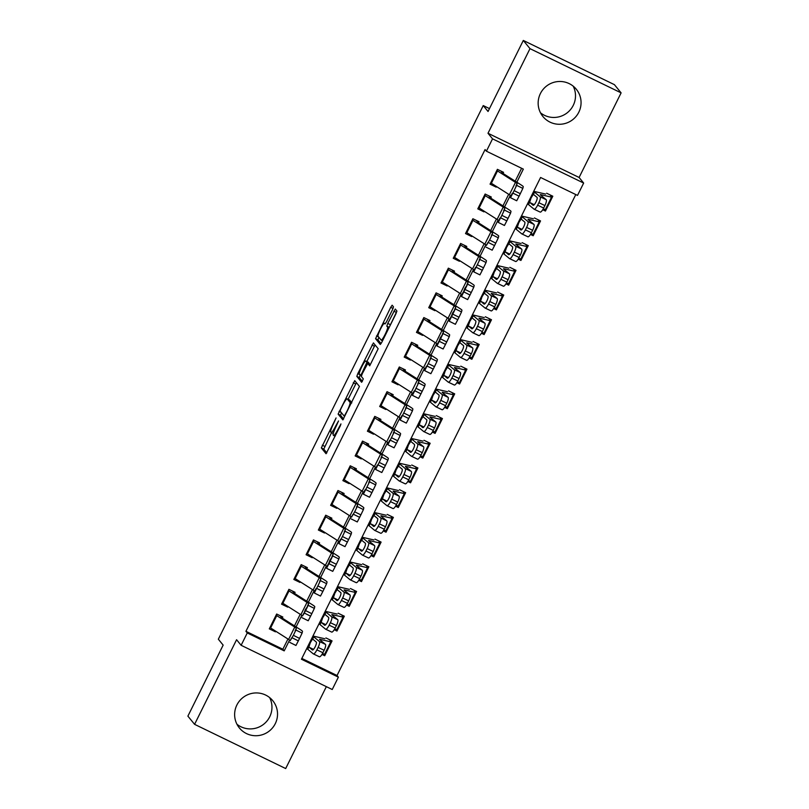 <?xml version="1.0" encoding="UTF-8"?>
<svg xmlns="http://www.w3.org/2000/svg" width="809" height="809" viewBox="0 0 809 809"><rect width="100%" height="100%" fill="white"/><g stroke="black" fill="none" stroke-linecap="round" stroke-linejoin="round"><path stroke-width="1.21" d="M336.079 417.94L321.325 447.933L326.067 453.738L340.306 425.858L340.953 423.926L338.283 428.74A8.677 1.203 -64.1 0 1 333.652 435.515A8.677 1.203 -64.1 0 1 333.591 435.475L333.197 434.989A8.677 1.203 -64.1 0 1 336.21 426.191L338.526 420.943L335.836 425.746A8.677 1.203 -64.1 0 1 331.215 432.522A8.677 1.203 -64.1 0 1 331.144 432.471L330.76 431.996A8.677 1.203 -64.1 0 1 333.763 423.198L336.079 417.94M573.176 86.128A21.56 21.307 -39.2 0 1 540.483 112.795M540.402 93.551A21.56 21.307 140.8 0 0 542.9 116.496A21.56 21.307 140.8 0 0 578.819 112.188A21.56 21.307 140.8 0 0 576.311 89.253A21.56 21.307 140.8 0 0 540.402 93.551M236.946 724.247A21.56 21.307 140.8 0 0 269.64 697.591M236.875 705.013A21.56 21.307 140.8 0 0 239.373 727.948A21.56 21.307 140.8 0 0 275.282 723.65A21.56 21.307 140.8 0 0 272.785 700.705A21.56 21.307 140.8 0 0 236.875 705.013M392.547 309.594L393.487 306.844L392.143 305.205L390.696 307.319L375.558 338.688L380.281 344.482L381.747 342.379L395.955 313.761L396.895 311.01L395.267 309.038L387.744 323.398L386.803 326.148L387.602 327.119A7.261 1.011 -64.1 0 1 385.185 334.259A7.261 1.011 -64.1 0 1 381.211 340.134A7.261 1.011 -64.1 0 1 381.16 340.093L378.046 336.281A7.261 1.011 -64.1 0 1 380.463 329.142A7.261 1.011 -64.1 0 1 384.437 323.266A7.261 1.011 -64.1 0 1 384.487 323.307L385.023 323.954L386.469 321.84L392.547 309.594M247.261 632.951L245.926 631.313L485.076 149.554L486.411 151.192L492.539 138.845L583.653 183.056L577.515 195.404L540.584 177.484L301.433 659.234L338.374 677.153L332.236 689.511L241.133 645.299L247.261 632.951L284.202 650.871L289.561 640.061M241.133 645.299L236.582 639.727L194.585 724.338L187.89 716.137L223.153 645.117L218.339 639.211L483.236 105.575L488.049 111.48L523.312 40.45L529.996 48.651L487.999 133.263L492.539 138.845M354.726 380.634L338.111 414.097L342.864 419.911L359.449 386.429L354.726 380.634M359.884 374.668L357.78 373.647L373.424 342.915L378.177 348.719L369.703 365.83M369.683 365.82L367.751 363.453L362.27 373.697L361.33 376.438L363.322 378.885L361.653 382.293M361.643 382.283L356.83 376.387L357.78 373.647M523.312 40.45L614.415 84.662L621.11 92.863L529.996 48.651M194.585 724.338L285.688 768.55L326.34 686.649M546.651 193.23L552.81 196.223L545.448 211.038L543.911 209.157M534.385 217.934L540.543 220.928L533.182 235.743L531.644 233.862M522.129 242.639L528.277 245.633L520.925 260.458L519.378 258.567M509.862 267.344L516.021 270.337L508.659 285.162L507.122 283.271M497.596 292.049L503.754 295.042L496.392 309.867L494.855 307.976M485.329 316.754L491.488 319.747L484.126 334.572L482.589 332.681M473.073 341.469L479.221 344.452L471.869 359.277L470.322 357.386M460.806 366.174L466.965 369.157L459.603 383.982L458.066 382.091M448.54 390.878L454.698 393.862L447.337 408.687L445.799 406.796M436.273 415.583L442.432 418.566L435.08 433.391L433.533 431.5M424.017 440.288L430.166 443.271L422.814 458.096L421.267 456.205M411.751 464.993L417.909 467.976L410.547 482.801L409.01 480.91M399.484 489.698L405.643 492.681L398.281 507.506L396.744 505.615M387.218 514.403L393.376 517.386L386.024 532.211L384.477 530.32M374.961 539.107L381.11 542.091L373.758 556.916L372.211 555.025M362.695 563.812L368.853 566.796L361.492 581.62L359.954 579.729M350.428 588.517L356.587 591.5L349.225 606.325L347.688 604.434M338.172 613.222L344.321 616.205L336.969 631.03L335.422 629.139M281.886 618.885L282.816 617.014L276.658 614.031L269.296 628.856L275.454 631.839L275.748 631.242M294.152 594.18L295.073 592.309L288.924 589.326L281.562 604.151L287.721 607.134L288.014 606.538M306.409 569.475L307.339 567.605L301.181 564.621L293.829 579.446L299.977 582.429L300.281 581.833M318.675 544.77L319.606 542.9L313.447 539.916L306.085 554.741L312.244 557.725L312.547 557.128M330.942 520.066L331.872 518.195L325.714 515.212L318.352 530.037L324.51 533.02L324.803 532.423M343.208 495.361L344.128 493.49L337.98 490.507L330.618 505.332L336.777 508.315L337.07 507.718M355.464 470.656L356.395 468.785L350.236 465.802L342.885 480.627L349.033 483.61L349.336 483.013M367.731 445.951L368.661 444.08L362.503 441.097L355.141 455.922L361.299 458.905L361.603 458.309M379.997 421.246L380.928 419.375L374.769 416.392L367.407 431.207L373.566 434.2L373.859 433.594M392.254 396.541L393.184 394.671L387.036 391.687L379.674 406.502L385.832 409.496L386.126 408.889M404.52 371.837L405.451 369.966L399.292 366.983L391.94 381.797L398.089 384.791L398.392 384.184M416.787 347.132L417.717 345.261L411.559 342.278L404.197 357.093L410.355 360.086L410.659 359.479M429.053 322.427L429.973 320.556L423.825 317.563L416.463 332.388L422.622 335.381L422.915 334.774M441.309 297.722L442.24 295.851L436.081 292.858L428.73 307.683L434.888 310.676L435.181 310.069M453.576 273.017L454.506 271.146L448.348 268.153L440.996 282.978L447.144 285.971L447.448 285.365M465.842 248.312L466.773 246.442L460.614 243.448L453.252 258.273L459.411 261.267L459.714 260.66M478.109 223.608L479.029 221.737L472.881 218.743L465.519 233.568L471.677 236.552L471.971 235.955M490.365 198.903L491.296 197.032L485.137 194.039L477.785 208.864L483.944 211.847L484.237 211.25M245.926 631.313L282.867 649.233L287.943 638.999M294.456 625.873L300.21 614.284M306.722 601.168L312.476 589.579M318.989 576.463L324.733 564.874M331.245 551.758L336.999 540.169M343.512 527.053L349.266 515.464M355.778 502.349L361.532 490.76M368.044 477.644L373.788 466.055M380.301 452.939L386.055 441.35M392.567 428.234L398.321 416.645M404.834 403.529L410.588 391.94M417.1 378.824L422.844 367.235M429.357 354.12L435.111 342.531M441.623 329.415L447.377 317.826M453.889 304.71L459.633 293.121M466.146 280.005L471.9 268.416M478.412 255.3L484.166 243.711M490.679 230.585L496.433 219.006M502.945 205.88L508.689 194.302M515.202 181.176L521.613 168.272M502.632 174.188L503.562 172.327L497.404 169.334L490.052 184.159L496.2 187.142L496.504 186.545M301.838 658.435L337.029 675.515L575.786 194.565M321.972 654.42L324.702 655.735L332.064 640.91L325.906 637.927M336.969 631.03L334.238 629.715M349.225 606.325L346.505 605.001M361.492 581.62L358.771 580.296M373.758 556.916L371.028 555.591M386.024 532.211L383.294 530.886M398.281 507.506L395.561 506.181M410.547 482.801L407.827 481.476M422.814 458.096L420.083 456.772M435.08 433.391L432.35 432.067M447.337 408.687L444.616 407.362M459.603 383.982L456.883 382.657M471.869 359.277L469.139 357.952M484.126 334.572L481.406 333.247M496.392 309.867L493.672 308.542M508.659 285.162L505.938 283.838M520.925 260.458L518.195 259.133M533.182 235.743L530.461 234.428M545.448 211.038L542.728 209.723M489.475 108.598L483.236 105.575M487.999 133.263L579.102 177.474L621.11 92.863M579.102 177.474L583.653 183.056M337.029 675.515L338.374 677.153M516.84 182.217L523.342 169.121L486.411 151.192M296.094 626.914L301.828 615.356M308.36 602.209L314.094 590.651M320.617 577.505L326.361 565.946M332.883 552.8L338.617 541.241M345.15 528.095L350.884 516.536M357.416 503.39L363.15 491.832M369.673 478.685L375.416 467.127M381.939 453.98L387.673 442.422M394.205 429.276L399.939 417.717M406.462 404.571L412.206 393.012M418.728 379.866L424.472 368.307M430.995 355.161L436.729 343.603M443.261 330.456L448.995 318.898M455.518 305.741L461.261 294.183M467.784 281.036L473.528 269.478M480.05 256.332L485.784 244.773M492.317 231.627L498.051 220.068M504.573 206.922L510.317 195.363M282.867 649.233L284.202 650.871M324.702 655.735L323.165 653.844M275.454 631.839L274.12 630.201M287.721 607.134L286.376 605.496M299.977 582.429L298.642 580.791M312.244 557.725L310.909 556.086M324.51 533.02L323.175 531.382M336.777 508.315L335.432 506.677M349.033 483.61L347.698 481.972M361.299 458.905L359.965 457.267M373.566 434.2L372.231 432.562M385.832 409.496L384.487 407.857M398.089 384.791L396.754 383.142M410.355 360.086L409.02 358.438M422.622 335.381L421.277 333.733M434.888 310.676L433.543 309.028M447.144 285.971L445.81 284.323M459.411 261.267L458.076 259.618M471.677 236.552L470.332 234.913M483.944 211.847L482.599 210.209M496.2 187.142L494.865 185.504M331.528 432.684L323.782 449.126L326.836 452.868M341.438 412.711L340.579 415.3L343.623 419.032M356.405 382.687L348.092 399.312M340.751 409.142L340.093 411.063L344.25 416.16L347.01 411.154A8.677 1.203 -64.1 0 0 350.024 402.366L347.182 398.888A8.677 1.203 -64.1 0 0 347.122 398.837A8.677 1.203 -64.1 0 0 342.49 405.622L340.751 409.142M349.508 400.02A8.677 1.203 -64.1 0 1 349.589 400.04A8.677 1.203 -64.1 0 1 349.65 400.081L351.794 402.72M366.841 361.532L374.446 346.222L371.978 345.028M375.123 344.988L374.446 346.222M362.371 381.363L359.297 377.591L356.83 376.387M365.779 361.026A7.261 1.011 -64.1 0 0 365.729 360.986A7.261 1.011 -64.1 0 0 361.754 366.861A7.261 1.011 -64.1 0 0 359.338 374.001L360.46 375.366L361.906 373.242L366.882 362.371L365.779 361.026L368.247 362.22A7.261 1.011 -64.1 0 0 368.186 362.179A7.261 1.011 -64.1 0 0 368.125 362.169M369.268 364.192L369.339 363.565L366.882 362.371M368.247 362.22L369.339 363.565M360.157 375.002L359.297 377.591M396.916 311.182L389.24 327.281M378.875 337.292L378.015 339.881L381.069 343.613M329.374 639.616L331.103 641.719A9.678 0.617 -153.6 0 1 331.144 641.84L325.016 654.198A9.678 0.617 -153.6 0 1 324.642 654.188L322.417 653.672M324.854 638.766L314.175 636.299A20.731 1.325 26.4 0 0 313.386 636.289L307.258 648.646A20.731 1.325 26.4 0 0 307.754 649.283L313.285 653.864A5.532 1.446 -64.6 0 0 313.376 653.915A5.532 1.446 -64.6 0 0 316.895 649.88L322.912 652.732A5.532 1.446 115.4 0 1 319.393 656.777A5.532 1.446 115.4 0 1 319.312 656.726L313.467 653.945M313.386 636.289A20.731 1.325 26.4 0 0 313.882 636.926L319.424 641.517L325.44 644.369A5.532 1.446 115.4 0 1 324.136 650.264L322.912 652.732M331.144 641.84A9.678 0.617 -153.6 0 1 330.78 641.84L320.101 639.373A13.824 0.88 26.4 0 0 319.575 639.363A13.824 0.88 26.4 0 0 319.909 639.788L325.44 644.369M312.952 639.292L316.248 642.022A4.419 1.163 115.4 0 1 315.207 646.735A4.419 1.163 115.4 0 1 312.395 649.971A4.419 1.163 115.4 0 1 312.325 649.93L308.886 646.988L310.343 642.609L313.882 636.926M324.136 650.264L318.119 647.402L316.895 649.88M318.119 647.402A5.532 1.446 -64.6 0 0 319.424 641.517M276.091 615.174A9.678 0.617 26.4 0 0 276.749 615.629L294.739 627.066A13.824 0.88 -153.6 0 1 296.316 628.34L295.902 630.039L302.091 633.103L299.552 638.392L293.364 635.328L295.902 630.039M282.26 618.127L300.139 629.493A20.731 1.325 -153.6 0 1 302.505 631.404L302.091 633.103M281.856 617.823L280.126 615.72M269.953 627.531A9.678 0.617 26.4 0 0 270.621 627.976L288.611 639.413A13.824 0.88 -153.6 0 1 290.188 640.698L293.364 635.328M292.13 637.795L298.329 640.87L299.552 638.392M298.329 640.87L295.963 645.471L289.774 642.397L295.963 645.471M296.316 628.34L295.184 630.696M341.641 614.911L343.36 617.014A9.678 0.617 -153.6 0 1 343.41 617.136L337.272 629.493A9.678 0.617 -153.6 0 1 336.908 629.483L334.683 628.967M337.11 614.061L326.442 611.594A20.731 1.325 26.4 0 0 325.653 611.584L319.515 623.941A20.731 1.325 26.4 0 0 320.01 624.578L325.552 629.159A5.532 1.446 -64.6 0 0 325.633 629.21A5.532 1.446 -64.6 0 0 329.152 625.165L335.179 628.027A5.532 1.446 115.4 0 1 331.66 632.072A5.532 1.446 115.4 0 1 331.579 632.021L325.724 629.24M325.653 611.584A20.731 1.325 26.4 0 0 326.148 612.221L331.69 616.812L337.707 619.664A5.532 1.446 115.4 0 1 336.402 625.559L335.179 628.027M343.41 617.136A9.678 0.617 -153.6 0 1 343.036 617.136L332.368 614.668A13.824 0.88 26.4 0 0 331.842 614.658A13.824 0.88 26.4 0 0 332.165 615.083L337.707 619.664M325.218 614.587L328.515 617.318A4.419 1.163 115.4 0 1 327.473 622.03A4.419 1.163 115.4 0 1 324.652 625.266A4.419 1.163 115.4 0 1 324.591 625.226L321.153 622.283L322.609 617.904L326.148 612.221M336.402 625.559L330.385 622.697L329.152 625.165M330.385 622.697A5.532 1.446 -64.6 0 0 331.69 616.812M353.907 590.206L355.626 592.309A9.678 0.617 -153.6 0 1 355.677 592.431L349.539 604.788A9.678 0.617 -153.6 0 1 349.175 604.778L346.94 604.262M349.377 589.356L338.698 586.889A20.731 1.325 26.4 0 0 337.909 586.879L331.781 599.236A20.731 1.325 26.4 0 0 332.277 599.863L337.818 604.454A5.532 1.446 -64.6 0 0 337.899 604.505A5.532 1.446 -64.6 0 0 341.418 600.46L347.445 603.322A5.532 1.446 115.4 0 1 343.926 607.367A5.532 1.446 115.4 0 1 343.845 607.316L337.99 604.535M337.909 586.879A20.731 1.325 26.4 0 0 338.405 587.516L343.946 592.107L349.973 594.959A5.532 1.446 115.4 0 1 348.669 600.854L347.445 603.322M355.677 592.431A9.678 0.617 -153.6 0 1 355.303 592.431L344.624 589.963A13.824 0.88 26.4 0 0 344.098 589.953A13.824 0.88 26.4 0 0 344.432 590.378L349.973 594.959M337.474 589.882L340.781 592.613A4.419 1.163 115.4 0 1 339.74 597.325A4.419 1.163 115.4 0 1 336.918 600.561A4.419 1.163 115.4 0 1 336.857 600.521L333.419 597.578L334.865 593.199L338.405 587.516M348.669 600.854L342.642 597.993L341.418 600.46M342.642 597.993A5.532 1.446 -64.6 0 0 343.946 592.107M366.174 565.501L367.893 567.605A9.678 0.617 -153.6 0 1 367.933 567.726L361.805 580.083A9.678 0.617 -153.6 0 1 361.431 580.073L359.206 579.557M361.643 564.652L350.964 562.184A20.731 1.325 26.4 0 0 350.176 562.174L344.047 574.532A20.731 1.325 26.4 0 0 344.543 575.159L350.085 579.75A5.532 1.446 -64.6 0 0 350.166 579.8A5.532 1.446 -64.6 0 0 353.685 575.755L359.702 578.617A5.532 1.446 115.4 0 1 356.182 582.662A5.532 1.446 115.4 0 1 356.102 582.611L350.257 579.831M350.176 562.174A20.731 1.325 26.4 0 0 350.671 562.811L356.213 567.392L362.24 570.254A5.532 1.446 115.4 0 1 360.935 576.15L359.702 578.617M367.933 567.726A9.678 0.617 -153.6 0 1 367.569 567.726L356.89 565.248A13.824 0.88 26.4 0 0 356.364 565.248A13.824 0.88 26.4 0 0 356.698 565.673L362.24 570.254M349.741 565.178L353.048 567.908A4.419 1.163 115.4 0 1 351.996 572.62A4.419 1.163 115.4 0 1 349.185 575.856A4.419 1.163 115.4 0 1 349.114 575.816L345.676 572.873L347.132 568.494L350.671 562.811M360.935 576.15L354.908 573.288L353.685 575.755M354.908 573.288A5.532 1.446 -64.6 0 0 356.213 567.392M378.43 540.796L380.149 542.9A9.678 0.617 -153.6 0 1 380.2 543.021L374.071 555.379A9.678 0.617 -153.6 0 1 373.697 555.368L371.473 554.853M373.91 539.947L363.231 537.479A20.731 1.325 26.4 0 0 362.442 537.469L356.304 549.827A20.731 1.325 26.4 0 0 356.809 550.454L362.341 555.045A5.532 1.446 -64.6 0 0 362.422 555.095A5.532 1.446 -64.6 0 0 365.941 551.05L371.968 553.912A5.532 1.446 115.4 0 1 368.449 557.957A5.532 1.446 115.4 0 1 368.368 557.907L362.523 555.126M362.442 537.469A20.731 1.325 26.4 0 0 362.938 538.106L368.479 542.687L374.496 545.549A5.532 1.446 115.4 0 1 373.192 551.445L371.968 553.912M380.2 543.021A9.678 0.617 -153.6 0 1 379.836 543.021L369.157 540.543A13.824 0.88 26.4 0 0 368.631 540.543A13.824 0.88 26.4 0 0 368.965 540.968L374.496 545.549M362.007 540.473L365.304 543.203A4.419 1.163 115.4 0 1 364.262 547.915A4.419 1.163 115.4 0 1 361.451 551.151A4.419 1.163 115.4 0 1 361.38 551.111L357.942 548.168L359.398 543.79L362.938 538.106M373.192 551.445L367.175 548.583L365.941 551.05M367.175 548.583A5.532 1.446 -64.6 0 0 368.479 542.687M288.348 590.469A9.678 0.617 26.4 0 0 289.015 590.924L307.005 602.361A13.824 0.88 -153.6 0 1 308.583 603.635L308.168 605.334L314.357 608.398L311.819 613.687L305.63 610.623L308.168 605.334M294.527 593.422L312.405 604.788A20.731 1.325 -153.6 0 1 314.772 606.699L314.357 608.398M294.112 593.118L292.393 591.015M282.22 602.826A9.678 0.617 26.4 0 0 282.887 603.271L300.867 614.709A13.824 0.88 -153.6 0 1 302.455 615.993L305.63 610.623M304.396 613.091L310.585 616.165L311.819 613.687M310.585 616.165L308.219 620.766L302.04 617.692M303.749 614.001L305.367 609.571L307.218 606.922L303.304 614.83M308.583 603.635L307.45 605.992M303.527 613.9L303.294 614.83M300.614 565.764A9.678 0.617 26.4 0 0 301.282 566.209L319.272 577.656A13.824 0.88 -153.6 0 1 320.849 578.931L320.425 580.629L326.624 583.694L324.075 588.982L317.886 585.918L320.425 580.629M306.793 568.707L324.672 580.083A20.731 1.325 -153.6 0 1 327.038 581.995L326.624 583.694M306.378 568.414L304.659 566.31M294.486 578.122A9.678 0.617 26.4 0 0 295.143 578.566L313.134 590.004A13.824 0.88 -153.6 0 1 314.711 591.288L314.296 592.987L317.886 585.918M316.663 588.386L322.852 591.46L324.075 588.982M322.852 591.46L320.485 596.061L314.307 592.987L320.485 596.061M320.849 578.931L319.707 581.287M312.881 541.059A9.678 0.617 26.4 0 0 313.538 541.504L331.528 552.951A13.824 0.88 -153.6 0 1 333.106 554.226L332.691 555.925L338.88 558.989L336.342 564.278L330.153 561.213L332.691 555.925M319.059 544.002L336.928 555.379A20.731 1.325 -153.6 0 1 339.305 557.29L338.88 558.989M318.645 543.709L316.926 541.605M306.742 553.417A9.678 0.617 26.4 0 0 307.41 553.862L325.4 565.299A13.824 0.88 -153.6 0 1 326.978 566.583L326.563 568.282L330.153 561.213M328.929 563.681L335.118 566.755L336.342 564.278M335.118 566.755L332.752 571.356L326.573 568.282L332.752 571.356M328.272 564.591L329.89 560.152L331.741 557.512L327.827 565.42M333.106 554.226L331.973 556.582M328.049 564.49L327.817 565.42M325.147 516.354A9.678 0.617 26.4 0 0 325.805 516.799L343.795 528.247A13.824 0.88 -153.6 0 1 345.372 529.521L344.958 531.22L351.146 534.284L348.608 539.573L342.419 536.509L344.958 531.22M331.316 519.297L349.195 530.674A20.731 1.325 -153.6 0 1 351.561 532.585L351.146 534.284M330.911 519.004L329.182 516.9M319.009 528.712A9.678 0.617 26.4 0 0 319.676 529.157L337.666 540.594A13.824 0.88 -153.6 0 1 339.244 541.868L338.819 543.577L342.419 536.509M341.186 538.976L347.385 542.04L348.608 539.573M347.385 542.04L345.018 546.651L338.829 543.577L345.018 546.651M345.372 529.521L344.24 531.877M390.696 516.091L392.416 518.195A9.678 0.617 -153.6 0 1 392.466 518.316L386.328 530.674A9.678 0.617 -153.6 0 1 385.964 530.664L383.739 530.148M386.166 515.242L375.497 512.775A20.731 1.325 26.4 0 0 374.709 512.764L368.57 525.122A20.731 1.325 26.4 0 0 369.066 525.749L374.607 530.34A5.532 1.446 -64.6 0 0 374.688 530.391A5.532 1.446 -64.6 0 0 378.207 526.346L384.235 529.207A5.532 1.446 115.4 0 1 380.715 533.252A5.532 1.446 115.4 0 1 380.634 533.202L374.779 530.421M374.709 512.764A20.731 1.325 26.4 0 0 375.204 513.402L380.746 517.982L386.763 520.844A5.532 1.446 115.4 0 1 385.458 526.74L384.235 529.207M392.466 518.316A9.678 0.617 -153.6 0 1 392.092 518.316L381.423 515.839A13.824 0.88 26.4 0 0 380.897 515.839A13.824 0.88 26.4 0 0 381.221 516.263L386.763 520.844M374.274 515.768L377.57 518.498A4.419 1.163 115.4 0 1 376.529 523.211A4.419 1.163 115.4 0 1 373.707 526.447A4.419 1.163 115.4 0 1 373.647 526.406L370.209 523.463L371.665 519.085L375.204 513.402M385.458 526.74L379.441 523.878L378.207 526.346M379.441 523.878A5.532 1.446 -64.6 0 0 380.746 517.982M337.404 491.65A9.678 0.617 26.4 0 0 338.071 492.094L356.061 503.532A13.824 0.88 -153.6 0 1 357.639 504.816L357.224 506.515L363.413 509.579L360.875 514.868L354.676 511.804L357.224 506.515M343.582 494.592L361.461 505.959A20.731 1.325 -153.6 0 1 363.828 507.88L363.413 509.579M343.168 494.299L341.449 492.196M331.275 504.007A9.678 0.617 26.4 0 0 331.943 504.452L349.923 515.889A13.824 0.88 -153.6 0 1 351.511 517.163L354.676 511.804M353.452 514.271L359.641 517.335L360.875 514.868M359.641 517.335L357.275 521.947L351.096 518.872L357.275 521.947M357.639 504.816L356.506 507.172M402.963 491.387L404.682 493.49A9.678 0.617 -153.6 0 1 404.733 493.611L398.594 505.959A9.678 0.617 -153.6 0 1 398.23 505.959L395.995 505.443M398.433 490.537L387.754 488.07A20.731 1.325 26.4 0 0 386.965 488.06L380.837 500.417A20.731 1.325 26.4 0 0 381.332 501.044L386.874 505.635A5.532 1.446 -64.6 0 0 386.955 505.686A5.532 1.446 -64.6 0 0 390.474 501.641L396.501 504.503A5.532 1.446 115.4 0 1 392.982 508.548A5.532 1.446 115.4 0 1 392.901 508.497L387.046 505.716M386.965 488.06A20.731 1.325 26.4 0 0 387.46 488.697L393.002 493.278L399.029 496.139A5.532 1.446 115.4 0 1 397.725 502.035L396.501 504.503M404.733 493.611A9.678 0.617 -153.6 0 1 404.358 493.611L393.68 491.134A13.824 0.88 26.4 0 0 393.154 491.134A13.824 0.88 26.4 0 0 393.487 491.559L399.029 496.139M386.53 491.063L389.837 493.793A4.419 1.163 115.4 0 1 388.795 498.506A4.419 1.163 115.4 0 1 385.974 501.742A4.419 1.163 115.4 0 1 385.913 501.701L382.475 498.759L383.921 494.38L387.46 488.697M397.725 502.035L391.698 499.173L390.474 501.641M391.698 499.173A5.532 1.446 -64.6 0 0 393.002 493.278M349.67 466.945A9.678 0.617 26.4 0 0 350.337 467.39L368.328 478.827A13.824 0.88 -153.6 0 1 369.905 480.111L369.48 481.81L375.679 484.874L373.131 490.163L366.942 487.099L369.48 481.81M355.849 469.887L373.728 481.254A20.731 1.325 -153.6 0 1 376.094 483.175L375.679 484.874M355.434 469.594L353.715 467.481M343.542 479.302A9.678 0.617 26.4 0 0 344.199 479.747L362.189 491.184A13.824 0.88 -153.6 0 1 363.767 492.459L363.352 494.168L366.942 487.099M365.719 489.566L371.907 492.63L373.131 490.163M371.907 492.63L369.541 497.232L363.362 494.157L369.541 497.232M369.905 480.111L368.762 482.467M415.229 466.672L416.948 468.785A9.678 0.617 -153.6 0 1 416.989 468.907L410.861 481.254A9.678 0.617 -153.6 0 1 410.487 481.254L408.262 480.738M410.699 465.832L400.02 463.365A20.731 1.325 26.4 0 0 399.231 463.355L393.103 475.702A20.731 1.325 26.4 0 0 393.599 476.339L399.14 480.93A5.532 1.446 -64.6 0 0 399.221 480.981A5.532 1.446 -64.6 0 0 402.74 476.936L408.757 479.798A5.532 1.446 115.4 0 1 405.238 483.843A5.532 1.446 115.4 0 1 405.157 483.792L399.312 481.011M399.231 463.355A20.731 1.325 26.4 0 0 399.727 463.992L405.269 468.573L411.296 471.435A5.532 1.446 115.4 0 1 409.991 477.33L408.757 479.798M416.989 468.907A9.678 0.617 -153.6 0 1 416.625 468.907L405.946 466.429A13.824 0.88 26.4 0 0 405.42 466.429A13.824 0.88 26.4 0 0 405.754 466.854L411.296 471.435M398.797 466.358L402.103 469.089A4.419 1.163 115.4 0 1 401.052 473.801A4.419 1.163 115.4 0 1 398.24 477.037A4.419 1.163 115.4 0 1 398.17 476.997L394.731 474.054L396.188 469.675L399.727 463.992M409.991 477.33L403.964 474.468L402.74 476.936M403.964 474.468A5.532 1.446 -64.6 0 0 405.269 468.573M361.936 442.24A9.678 0.617 26.4 0 0 362.594 442.685L380.584 454.122A13.824 0.88 -153.6 0 1 382.161 455.406L381.747 457.095L387.936 460.169L385.397 465.458L379.209 462.394L381.747 457.095M368.115 445.183L385.984 456.549A20.731 1.325 -153.6 0 1 388.36 458.47L387.936 460.169M367.701 444.889L365.981 442.776M355.798 454.597A9.678 0.617 26.4 0 0 356.466 455.042L374.456 466.48A13.824 0.88 -153.6 0 1 376.033 467.754L375.619 469.463L379.209 462.394M377.985 464.862L384.174 467.926L385.397 465.458M384.174 467.926L381.808 472.527L375.629 469.453L381.808 472.527M382.161 455.406L381.029 457.763M427.486 441.967L429.205 444.08A9.678 0.617 -153.6 0 1 429.255 444.202L423.127 456.549A9.678 0.617 -153.6 0 1 422.753 456.549L420.528 456.033M422.965 441.127L412.287 438.66A20.731 1.325 26.4 0 0 411.498 438.65L405.36 450.997A20.731 1.325 26.4 0 0 405.865 451.634L411.397 456.225A5.532 1.446 -64.6 0 0 411.478 456.276A5.532 1.446 -64.6 0 0 414.997 452.231L421.024 455.093A5.532 1.446 115.4 0 1 417.505 459.138A5.532 1.446 115.4 0 1 417.424 459.087L411.579 456.306M411.498 438.65A20.731 1.325 26.4 0 0 411.993 439.287L417.535 443.868L423.552 446.73A5.532 1.446 115.4 0 1 422.247 452.625L421.024 455.093M429.255 444.202A9.678 0.617 -153.6 0 1 428.891 444.202L418.213 441.724A13.824 0.88 26.4 0 0 417.687 441.724A13.824 0.88 26.4 0 0 418.02 442.149L423.552 446.73M411.063 441.653L414.36 444.384A4.419 1.163 115.4 0 1 413.318 449.096A4.419 1.163 115.4 0 1 410.507 452.332A4.419 1.163 115.4 0 1 410.436 452.292L406.998 449.339L408.454 444.97L411.993 439.287M422.247 452.625L416.231 449.764L414.997 452.231M416.231 449.764A5.532 1.446 -64.6 0 0 417.535 443.868M374.203 417.535A9.678 0.617 26.4 0 0 374.86 417.98L392.85 429.417A13.824 0.88 -153.6 0 1 394.428 430.701L394.013 432.39L400.202 435.464L397.664 440.753L391.475 437.689L394.013 432.39M380.372 420.478L398.25 431.844A20.731 1.325 -153.6 0 1 400.617 433.766L400.202 435.464M379.957 420.184L378.238 418.071M368.065 429.882A9.678 0.617 26.4 0 0 368.732 430.337L386.722 441.775A13.824 0.88 -153.6 0 1 388.3 443.049L387.875 444.758L391.475 437.689M390.241 440.157L396.44 443.221L397.664 440.753M396.44 443.221L394.074 447.822L387.885 444.748L394.074 447.822M394.428 430.701L393.295 433.058M439.752 417.262L441.471 419.375A9.678 0.617 -153.6 0 1 441.522 419.497L435.384 431.844A9.678 0.617 -153.6 0 1 435.02 431.844L432.795 431.328M435.222 416.423L424.553 413.955A20.731 1.325 26.4 0 0 423.764 413.945L417.626 426.292A20.731 1.325 26.4 0 0 418.122 426.93L423.663 431.521A5.532 1.446 -64.6 0 0 423.744 431.571A5.532 1.446 -64.6 0 0 427.263 427.526L433.29 430.388A5.532 1.446 115.4 0 1 429.771 434.433A5.532 1.446 115.4 0 1 429.69 434.382L423.835 431.601M423.764 413.945A20.731 1.325 26.4 0 0 424.26 414.582L429.791 419.163L435.818 422.025A5.532 1.446 115.4 0 1 434.514 427.921L433.29 430.388M441.522 419.497A9.678 0.617 -153.6 0 1 441.148 419.487L430.479 417.019A13.824 0.88 26.4 0 0 429.953 417.019A13.824 0.88 26.4 0 0 430.277 417.434L435.818 422.025M423.329 416.948L426.626 419.679A4.419 1.163 115.4 0 1 425.585 424.391A4.419 1.163 115.4 0 1 422.763 427.627A4.419 1.163 115.4 0 1 422.702 427.587L419.264 424.634L420.72 420.265L424.26 414.582M434.514 427.921L428.487 425.059L427.263 427.526M428.487 425.059A5.532 1.446 -64.6 0 0 429.791 419.163M386.459 392.83A9.678 0.617 26.4 0 0 387.127 393.275L405.117 404.712A13.824 0.88 -153.6 0 1 406.694 405.997L406.28 407.685L412.469 410.76L409.93 416.048L403.731 412.984L406.28 407.685M392.638 395.773L410.517 407.139A20.731 1.325 -153.6 0 1 412.883 409.061L412.469 410.76M392.223 395.48L390.504 393.366M380.331 405.178A9.678 0.617 26.4 0 0 380.999 405.633L398.979 417.07A13.824 0.88 -153.6 0 1 400.556 418.344L400.142 420.053L403.731 412.984M402.508 415.452L408.697 418.516L409.93 416.048M408.697 418.516L406.33 423.117L400.152 420.043M406.694 405.997L405.562 408.343M452.019 392.557L453.738 394.671A9.678 0.617 -153.6 0 1 453.778 394.792L447.65 407.139A9.678 0.617 -153.6 0 1 447.286 407.139L445.051 406.624M447.488 391.718L436.809 389.25A20.731 1.325 26.4 0 0 436.021 389.24L429.892 401.588A20.731 1.325 26.4 0 0 430.388 402.225L435.93 406.816A5.532 1.446 -64.6 0 0 436.011 406.866A5.532 1.446 -64.6 0 0 439.53 402.821L445.557 405.683A5.532 1.446 115.4 0 1 442.038 409.728A5.532 1.446 115.4 0 1 441.957 409.678L436.102 406.897M436.021 389.24A20.731 1.325 26.4 0 0 436.516 389.877L442.058 394.458L448.085 397.32A5.532 1.446 115.4 0 1 446.78 403.216L445.557 405.683M453.778 394.792A9.678 0.617 -153.6 0 1 453.414 394.782L442.735 392.314A13.824 0.88 26.4 0 0 442.21 392.314A13.824 0.88 26.4 0 0 442.543 392.729L448.085 397.32M435.586 392.244L438.893 394.974A4.419 1.163 115.4 0 1 437.851 399.686A4.419 1.163 115.4 0 1 435.03 402.922A4.419 1.163 115.4 0 1 434.969 402.882L431.531 399.929L432.977 395.561L436.516 389.877M446.78 403.216L440.753 400.354L439.53 402.821M440.753 400.354A5.532 1.446 -64.6 0 0 442.058 394.458M398.726 368.125A9.678 0.617 26.4 0 0 399.393 368.57L417.373 380.008A13.824 0.88 -153.6 0 1 418.961 381.292L418.536 382.981L424.725 386.055L422.187 391.344L415.998 388.28L418.536 382.981M404.904 371.068L422.783 382.435A20.731 1.325 -153.6 0 1 425.15 384.356L424.725 386.055M404.49 370.775L402.771 368.661M392.598 380.473A9.678 0.617 26.4 0 0 393.255 380.928L411.245 392.365A13.824 0.88 -153.6 0 1 412.823 393.639L412.408 395.348L415.998 388.28M414.774 390.747L420.963 393.811L422.187 391.344M420.963 393.811L418.597 398.412L412.418 395.338M418.961 381.292L417.818 383.638M464.285 367.852L466.004 369.966A9.678 0.617 -153.6 0 1 466.045 370.087L459.916 382.435A9.678 0.617 -153.6 0 1 459.542 382.435L457.318 381.919M459.755 367.013L449.076 364.546A20.731 1.325 26.4 0 0 448.287 364.535L442.159 376.883A20.731 1.325 26.4 0 0 442.654 377.52L448.196 382.111A5.532 1.446 -64.6 0 0 448.277 382.161A5.532 1.446 -64.6 0 0 451.796 378.116L457.813 380.978A5.532 1.446 115.4 0 1 454.294 385.023A5.532 1.446 115.4 0 1 454.213 384.963L448.368 382.192M448.287 364.535A20.731 1.325 26.4 0 0 448.783 365.172L454.324 369.753L460.351 372.615A5.532 1.446 115.4 0 1 459.047 378.511L457.813 380.978M466.045 370.087A9.678 0.617 -153.6 0 1 465.681 370.077L455.002 367.61A13.824 0.88 26.4 0 0 454.476 367.61A13.824 0.88 26.4 0 0 454.81 368.024L460.351 372.615M447.852 367.539L451.149 370.269A4.419 1.163 115.4 0 1 450.107 374.982A4.419 1.163 115.4 0 1 447.296 378.218A4.419 1.163 115.4 0 1 447.225 378.177L443.787 375.224L445.243 370.856L448.783 365.172M459.047 378.511L453.02 375.649L451.796 378.116M453.02 375.649A5.532 1.446 -64.6 0 0 454.324 369.753M410.992 343.421A9.678 0.617 26.4 0 0 411.65 343.865L429.64 355.303A13.824 0.88 -153.6 0 1 431.217 356.587L430.803 358.276L436.991 361.35L434.453 366.639L428.264 363.575L430.803 358.276M417.171 346.363L435.04 357.73A20.731 1.325 -153.6 0 1 437.416 359.651L436.991 361.35M416.756 346.07L415.037 343.956M404.854 355.768A9.678 0.617 26.4 0 0 405.521 356.223L423.512 367.66A13.824 0.88 -153.6 0 1 425.089 368.934L424.674 370.643L428.264 363.575M427.041 366.042L433.23 369.106L434.453 366.639M433.23 369.106L430.863 373.707L424.685 370.633L430.863 373.707M431.217 356.587L430.085 358.933M476.541 343.147L478.261 345.261A9.678 0.617 -153.6 0 1 478.311 345.382L472.183 357.73A9.678 0.617 -153.6 0 1 471.809 357.73L469.584 357.214M472.021 342.308L461.342 339.831A20.731 1.325 26.4 0 0 460.554 339.831L454.415 352.178A20.731 1.325 26.4 0 0 454.911 352.815L460.452 357.406A5.532 1.446 -64.6 0 0 460.533 357.457A5.532 1.446 -64.6 0 0 464.053 353.412L470.08 356.273A5.532 1.446 115.4 0 1 466.56 360.318A5.532 1.446 115.4 0 1 466.48 360.258L460.624 357.487M460.554 339.831A20.731 1.325 26.4 0 0 461.049 340.458L466.591 345.049L472.608 347.91A5.532 1.446 115.4 0 1 471.303 353.806L470.08 356.273M478.311 345.382A9.678 0.617 -153.6 0 1 477.947 345.372L467.268 342.905A13.824 0.88 26.4 0 0 466.742 342.905A13.824 0.88 26.4 0 0 467.066 343.319L472.608 347.91M460.119 342.834L463.415 345.564A4.419 1.163 115.4 0 1 462.374 350.277A4.419 1.163 115.4 0 1 459.563 353.513A4.419 1.163 115.4 0 1 459.492 353.462L456.054 350.519L457.51 346.151L461.049 340.458M471.303 353.806L465.286 350.944L464.053 353.412M465.286 350.944A5.532 1.446 -64.6 0 0 466.591 345.049M423.259 318.716A9.678 0.617 26.4 0 0 423.916 319.161L441.906 330.598A13.824 0.88 -153.6 0 1 443.484 331.882L443.069 333.571L449.258 336.635L446.72 341.934L440.531 338.87L443.069 333.571M429.427 321.658L447.306 333.025A20.731 1.325 -153.6 0 1 449.673 334.946L449.258 336.635M429.013 321.365L427.294 319.252M417.12 331.063A9.678 0.617 26.4 0 0 417.788 331.518L435.778 342.955A13.824 0.88 -153.6 0 1 437.356 344.229L436.931 345.939L440.531 338.87M439.297 341.337L445.496 344.401L446.72 341.934M445.496 344.401L443.13 349.003L436.941 345.928M438.65 342.247L440.268 337.808L442.118 335.169L438.205 343.077M443.484 331.882L442.351 334.228M438.427 342.136L438.195 343.067M488.808 318.443L490.527 320.556A9.678 0.617 -153.6 0 1 490.578 320.677L484.439 333.025A9.678 0.617 -153.6 0 1 484.075 333.025L481.851 332.509M484.278 317.603L473.609 315.126A20.731 1.325 26.4 0 0 472.81 315.126L466.682 327.473A20.731 1.325 26.4 0 0 467.177 328.11L472.719 332.691A5.532 1.446 -64.6 0 0 472.8 332.752A5.532 1.446 -64.6 0 0 476.319 328.707L482.346 331.569A5.532 1.446 115.4 0 1 478.827 335.614A5.532 1.446 115.4 0 1 478.746 335.553L472.891 332.782M472.81 315.126A20.731 1.325 26.4 0 0 473.316 315.753L478.847 320.344L484.874 323.206A5.532 1.446 115.4 0 1 483.57 329.091L482.346 331.569M490.578 320.677A9.678 0.617 -153.6 0 1 490.203 320.667L479.535 318.2A13.824 0.88 26.4 0 0 479.009 318.19A13.824 0.88 26.4 0 0 479.332 318.615L484.874 323.206M472.385 318.119L475.682 320.86A4.419 1.163 115.4 0 1 474.64 325.572A4.419 1.163 115.4 0 1 471.819 328.808A4.419 1.163 115.4 0 1 471.758 328.757L468.32 325.815L469.776 321.446L473.316 315.753M483.57 329.091L477.543 326.239L476.319 328.707M477.543 326.239A5.532 1.446 -64.6 0 0 478.847 320.344M501.074 293.738L502.793 295.851A9.678 0.617 -153.6 0 1 502.834 295.973L496.706 308.32A9.678 0.617 -153.6 0 1 496.342 308.32L494.107 307.804M496.544 292.898L485.865 290.421A20.731 1.325 26.4 0 0 485.076 290.421L478.948 302.768A20.731 1.325 26.4 0 0 479.444 303.405L484.985 307.986A5.532 1.446 -64.6 0 0 485.066 308.047A5.532 1.446 -64.6 0 0 488.585 304.002L494.612 306.864A5.532 1.446 115.4 0 1 491.093 310.899A5.532 1.446 115.4 0 1 491.002 310.848L485.157 308.077M485.076 290.421A20.731 1.325 26.4 0 0 485.572 291.048L491.114 295.639L497.141 298.501A5.532 1.446 115.4 0 1 495.836 304.386L494.612 306.864M502.834 295.973A9.678 0.617 -153.6 0 1 502.47 295.963L491.791 293.495A13.824 0.88 26.4 0 0 491.265 293.485A13.824 0.88 26.4 0 0 491.599 293.91L497.141 298.501M484.642 293.414L487.948 296.155A4.419 1.163 115.4 0 1 486.897 300.867A4.419 1.163 115.4 0 1 484.085 304.103A4.419 1.163 115.4 0 1 484.025 304.053L480.576 301.11L482.033 296.741L485.572 291.048M495.836 304.386L489.809 301.535L488.585 304.002M489.809 301.535A5.532 1.446 -64.6 0 0 491.114 295.639M513.331 269.033L515.06 271.146A9.678 0.617 -153.6 0 1 515.1 271.268L508.972 283.615A9.678 0.617 -153.6 0 1 508.598 283.615L506.373 283.099M508.81 268.194L498.132 265.716A20.731 1.325 26.4 0 0 497.343 265.716L491.215 278.063A20.731 1.325 26.4 0 0 491.71 278.701L497.252 283.281A5.532 1.446 -64.6 0 0 497.333 283.342A5.532 1.446 -64.6 0 0 500.852 279.297L506.869 282.159A5.532 1.446 115.4 0 1 503.35 286.194A5.532 1.446 115.4 0 1 503.269 286.143L497.424 283.372M497.343 265.716A20.731 1.325 26.4 0 0 497.838 266.343L503.38 270.934L509.407 273.796A5.532 1.446 115.4 0 1 508.103 279.681L506.869 282.159M515.1 271.268A9.678 0.617 -153.6 0 1 514.736 271.258L504.058 268.79A13.824 0.88 26.4 0 0 503.532 268.78A13.824 0.88 26.4 0 0 503.865 269.205L509.407 273.796M496.908 268.709L500.205 271.45A4.419 1.163 115.4 0 1 499.163 276.162A4.419 1.163 115.4 0 1 496.352 279.388A4.419 1.163 115.4 0 1 496.281 279.348L492.843 276.405L494.299 272.036L497.838 266.343M508.103 279.681L502.076 276.82L500.852 279.297M502.076 276.82A5.532 1.446 -64.6 0 0 503.38 270.934M525.597 244.328L527.316 246.442A9.678 0.617 -153.6 0 1 527.367 246.553L521.239 258.91A9.678 0.617 -153.6 0 1 520.865 258.91L518.64 258.395M521.067 243.489L510.398 241.011A20.731 1.325 26.4 0 0 509.609 241.011L503.471 253.359A20.731 1.325 26.4 0 0 503.967 253.996L509.508 258.577A5.532 1.446 -64.6 0 0 509.589 258.637A5.532 1.446 -64.6 0 0 513.108 254.592L519.135 257.454A5.532 1.446 115.4 0 1 515.616 261.489A5.532 1.446 115.4 0 1 515.535 261.438L509.68 258.658M509.609 241.011A20.731 1.325 26.4 0 0 510.105 241.638L515.646 246.229L521.663 249.091A5.532 1.446 115.4 0 1 520.359 254.977L519.135 257.454M527.367 246.553A9.678 0.617 -153.6 0 1 526.993 246.553L516.324 244.085A13.824 0.88 26.4 0 0 515.798 244.075A13.824 0.88 26.4 0 0 516.122 244.5L521.663 249.091M509.174 244.005L512.471 246.745A4.419 1.163 115.4 0 1 511.43 251.457A4.419 1.163 115.4 0 1 508.618 254.683A4.419 1.163 115.4 0 1 508.548 254.643L505.109 251.7L506.565 247.332L510.105 241.638M520.359 254.977L514.342 252.115L513.108 254.592M514.342 252.115A5.532 1.446 -64.6 0 0 515.646 246.229M537.864 219.623L539.583 221.737A9.678 0.617 -153.6 0 1 539.633 221.848L533.495 234.206A9.678 0.617 -153.6 0 1 533.131 234.206L530.906 233.69M533.333 218.784L522.665 216.306A20.731 1.325 26.4 0 0 521.866 216.296L515.737 228.654A20.731 1.325 26.4 0 0 516.233 229.291L521.775 233.872A5.532 1.446 -64.6 0 0 521.856 233.922A5.532 1.446 -64.6 0 0 525.375 229.887L531.402 232.749A5.532 1.446 115.4 0 1 527.883 236.784A5.532 1.446 115.4 0 1 527.802 236.734L521.947 233.953M521.866 216.296A20.731 1.325 26.4 0 0 522.371 216.933L527.903 221.524L533.93 224.386A5.532 1.446 115.4 0 1 532.625 230.272L531.402 232.749M539.633 221.848A9.678 0.617 -153.6 0 1 539.259 221.848L528.59 219.381A13.824 0.88 26.4 0 0 528.055 219.37A13.824 0.88 26.4 0 0 528.388 219.795L533.93 224.386M521.441 219.3L524.738 222.03A4.419 1.163 115.4 0 1 523.696 226.753A4.419 1.163 115.4 0 1 520.875 229.978A4.419 1.163 115.4 0 1 520.814 229.938L517.376 226.995L518.832 222.627L522.371 216.933M532.625 230.272L526.598 227.41L525.375 229.887M526.598 227.41A5.532 1.446 -64.6 0 0 527.903 221.524M550.13 194.918L551.849 197.032A9.678 0.617 -153.6 0 1 551.89 197.143L545.762 209.501A9.678 0.617 -153.6 0 1 545.397 209.501L543.163 208.985M545.6 194.069L534.921 191.602A20.731 1.325 26.4 0 0 534.132 191.591L528.004 203.949A20.731 1.325 26.4 0 0 528.499 204.586L534.041 209.167A5.532 1.446 -64.6 0 0 534.122 209.218A5.532 1.446 -64.6 0 0 537.641 205.183L543.668 208.044A5.532 1.446 115.4 0 1 540.139 212.079A5.532 1.446 115.4 0 1 540.058 212.029L534.213 209.248M534.132 191.591A20.731 1.325 26.4 0 0 534.628 192.229L540.169 196.82L546.196 199.681A5.532 1.446 115.4 0 1 544.892 205.567L543.668 208.044M551.89 197.143A9.678 0.617 -153.6 0 1 551.526 197.143L540.847 194.676A13.824 0.88 26.4 0 0 540.321 194.666A13.824 0.88 26.4 0 0 540.655 195.09L546.196 199.681M533.697 194.595L537.004 197.325A4.419 1.163 115.4 0 1 535.952 202.048A4.419 1.163 115.4 0 1 533.141 205.274A4.419 1.163 115.4 0 1 533.08 205.233L529.632 202.29L531.088 197.922L534.628 192.229M544.892 205.567L538.865 202.705L537.641 205.183M538.865 202.705A5.532 1.446 -64.6 0 0 540.169 196.82M435.515 294.011A9.678 0.617 26.4 0 0 436.182 294.456L454.173 305.893A13.824 0.88 -153.6 0 1 455.75 307.177L455.325 308.866L461.524 311.93L458.986 317.229L452.787 314.165L455.325 308.866M441.694 296.954L459.573 308.32A20.731 1.325 -153.6 0 1 461.939 310.241L461.524 311.93M441.279 296.66L439.56 294.547M429.387 306.358A9.678 0.617 26.4 0 0 430.044 306.803L448.034 318.25A13.824 0.88 -153.6 0 1 449.612 319.525L449.197 321.234L452.787 314.165M451.564 316.632L457.752 319.697L458.986 317.229M457.752 319.697L455.386 324.298L449.207 321.224L455.386 324.298M450.916 317.543L452.534 313.103L454.385 310.464L450.461 318.372M455.75 307.177L454.607 309.523M450.684 317.431L450.461 318.362M447.781 269.306A9.678 0.617 26.4 0 0 448.449 269.751L466.429 281.188A13.824 0.88 -153.6 0 1 468.017 282.462L467.592 284.161L473.781 287.225L471.243 292.524L465.054 289.45L467.592 284.161M453.96 272.249L471.839 283.615A20.731 1.325 -153.6 0 1 474.205 285.537L473.781 287.225M453.546 271.955L451.827 269.842M441.653 281.653A9.678 0.617 26.4 0 0 442.311 282.098L460.301 293.546A13.824 0.88 -153.6 0 1 461.878 294.82L461.464 296.529L465.054 289.45M463.83 291.928L470.019 294.992L471.243 292.524M470.019 294.992L467.653 299.593L461.474 296.519M463.173 292.838L464.791 288.398L466.641 285.749L462.728 293.667M468.017 282.462L466.874 284.819M462.95 292.727L462.718 293.657M460.048 244.601A9.678 0.617 26.4 0 0 460.705 245.046L478.695 256.483A13.824 0.88 -153.6 0 1 480.273 257.758L479.858 259.456L486.047 262.521L483.509 267.819L477.32 264.745L479.858 259.456M466.227 247.544L484.095 258.91A20.731 1.325 -153.6 0 1 486.472 260.832L486.047 262.521M465.812 247.251L464.093 245.137M453.91 256.949A9.678 0.617 26.4 0 0 454.577 257.393L472.567 268.841A13.824 0.88 -153.6 0 1 474.145 270.115L473.73 271.824L477.32 264.745M476.096 267.223L482.285 270.287L483.509 267.819M482.285 270.287L479.919 274.888L473.73 271.814L479.919 274.888M480.273 257.758L479.14 260.114M472.304 219.896A9.678 0.617 26.4 0 0 472.972 220.341L490.962 231.778A13.824 0.88 -153.6 0 1 492.539 233.053L492.125 234.752L498.314 237.816L495.775 243.115L489.587 240.04L492.125 234.752M478.483 222.839L496.362 234.206A20.731 1.325 -153.6 0 1 498.728 236.127L498.314 237.816M478.068 222.546L476.349 220.432M466.176 232.244A9.678 0.617 26.4 0 0 466.844 232.689L484.834 244.126A13.824 0.88 -153.6 0 1 486.411 245.41L489.587 240.04M488.353 242.518L494.552 245.582L495.775 243.115M494.552 245.582L492.185 250.183L485.997 247.109L492.185 250.183M492.539 233.053L491.407 235.409M484.571 195.191A9.678 0.617 26.4 0 0 485.238 195.636L503.228 207.074A13.824 0.88 -153.6 0 1 504.806 208.348L504.381 210.047L510.58 213.111L508.042 218.41L501.843 215.336L504.381 210.047M490.75 198.134L508.628 209.501A20.731 1.325 -153.6 0 1 510.995 211.422L510.58 213.111M490.335 197.841L488.616 195.727M478.443 207.539A9.678 0.617 26.4 0 0 479.1 207.984L497.09 219.421A13.824 0.88 -153.6 0 1 498.668 220.705L498.253 222.414L501.843 215.336M500.619 217.813L506.808 220.877L508.042 218.41M506.808 220.877L504.442 225.478L498.263 222.404L504.442 225.478M504.806 208.348L503.663 210.704M496.837 170.477A9.678 0.617 26.4 0 0 497.505 170.932L515.485 182.369A13.824 0.88 -153.6 0 1 517.072 183.643L516.648 185.342L522.836 188.406L520.298 193.705L514.109 190.631L516.648 185.342M503.016 173.429L520.895 184.796A20.731 1.325 -153.6 0 1 523.261 186.707L522.836 188.406M502.601 173.136L500.882 171.023M490.709 182.834A9.678 0.617 26.4 0 0 491.366 183.279L509.357 194.716A13.824 0.88 -153.6 0 1 510.934 196L510.519 197.709L514.109 190.631M512.886 193.108L519.075 196.172L520.298 193.705M519.075 196.172L516.708 200.774L510.53 197.699L516.708 200.774M517.072 183.643L515.93 185.999M323.782 449.126L321.325 447.933M324.722 446.376L322.265 445.183M340.579 415.3L338.111 414.097M341.165 412.378L339.052 411.356M355.727 383.931L353.26 382.738M351.591 403.125L350.024 402.366M349.65 400.081L347.182 398.888M361.401 375.811L360.48 375.366L361.401 375.821M388.987 327.797L387.602 327.119M389.22 327.321L386.803 326.148M390.211 324.591L387.744 323.398M396.289 312.345L393.821 311.152M378.015 339.881L375.558 338.688M378.602 336.959L376.498 335.937M393.063 308.472L390.696 307.319M308.886 646.988L307.754 649.283M330.78 641.84L324.642 654.188M313.488 649.384L309.028 647.2M290.188 640.698L291.503 638.038M288.611 639.413L294.739 627.066M270.621 627.976L276.749 615.629M321.153 622.283L320.01 624.578M343.036 617.136L336.908 629.483M325.754 624.679L321.294 622.495M333.419 597.578L332.277 599.863M355.303 592.431L349.175 604.778M338.01 599.975L333.551 597.79M345.676 572.873L344.543 575.159M367.569 567.726L361.431 580.073M350.277 575.26L345.817 573.085M357.942 548.168L356.809 550.454M379.836 543.021L373.697 555.368M362.543 550.555L358.084 548.381M302.455 615.993L303.769 613.323M300.867 614.709L307.005 602.361M282.887 603.271L289.015 590.924M314.711 591.288L316.036 588.618M313.134 590.004L319.272 577.656M295.143 578.566L301.282 566.209M326.978 566.583L328.302 563.913M325.4 565.299L331.528 552.951M307.41 553.862L313.538 541.504M339.244 541.868L340.559 539.209M337.666 540.594L343.795 528.247M319.676 529.157L325.805 516.799M370.209 523.463L369.066 525.749M392.092 518.316L385.964 530.664M374.81 525.85L370.35 523.676M351.511 517.163L352.825 514.504M349.923 515.889L356.061 503.532M331.943 504.452L338.071 492.094M382.475 498.759L381.332 501.044M404.358 493.611L398.23 505.959M387.066 501.145L382.606 498.971M363.767 492.459L365.092 489.799M362.189 491.184L368.328 478.827M344.199 479.747L350.337 467.39M394.731 474.054L393.599 476.339M416.625 468.907L410.487 481.254M399.333 476.44L394.873 474.266M376.033 467.754L377.358 465.094M374.456 466.48L380.584 454.122M356.466 455.042L362.594 442.685M406.998 449.339L405.865 451.634M428.891 444.202L422.753 456.549M411.599 451.735L407.139 449.551M388.3 443.049L389.614 440.389M386.722 441.775L392.85 429.417M368.732 430.337L374.86 417.98M419.264 424.634L418.122 426.93M441.148 419.487L435.02 431.844M423.865 427.031L419.406 424.846M400.556 418.344L401.881 415.684M398.979 417.07L405.117 404.712M380.999 405.633L387.127 393.275M431.531 399.929L430.388 402.225M453.414 394.782L447.286 407.139M436.122 402.326L431.662 400.142M412.823 393.639L414.147 390.98M411.245 392.365L417.373 380.008M393.255 380.928L399.393 368.57M443.787 375.224L442.654 377.52M465.681 370.077L459.542 382.435M448.388 377.621L443.929 375.437M425.089 368.934L426.414 366.275M423.512 367.66L429.64 355.303M405.521 356.223L411.65 343.865M456.054 350.519L454.911 352.815M477.947 345.372L471.809 357.73M460.655 352.916L456.195 350.732M437.356 344.229L438.67 341.57M435.778 342.955L441.906 330.598M417.788 331.518L423.916 319.161M468.32 325.815L467.177 328.11M490.203 320.667L484.075 333.025M472.921 328.211L468.462 326.027M480.576 301.11L479.444 303.405M502.47 295.963L496.342 308.32M485.178 303.506L480.718 301.322M492.843 276.405L491.71 278.701M514.736 271.258L508.598 283.615M497.444 278.802L492.984 276.617M505.109 251.7L503.967 253.996M526.993 246.553L520.865 258.91M509.71 254.097L505.251 251.912M517.376 226.995L516.233 229.291M539.259 221.848L533.131 234.206M521.977 229.392L517.507 227.208M529.632 202.29L528.499 204.586M551.526 197.143L545.397 209.501M534.233 204.687L529.774 202.503M449.612 319.525L450.937 316.865M448.034 318.25L454.173 305.893M430.044 306.803L436.182 294.456M461.878 294.82L463.203 292.16M460.301 293.546L466.429 281.188M442.311 282.098L448.449 269.751M474.145 270.115L475.47 267.455M472.567 268.841L478.695 256.483M454.577 257.393L460.705 245.046M486.411 245.41L487.726 242.751M484.834 244.126L490.962 231.778M466.844 232.689L472.972 220.341M498.668 220.705L499.992 218.046M497.09 219.421L503.228 207.074M479.1 207.984L485.238 195.636M510.934 196L512.259 193.341M509.357 194.716L515.485 182.369M491.366 183.279L497.505 170.932M333.268 433.523L331.215 432.522M335.148 436.243L333.652 435.515M349.589 400.04L347.122 398.837M368.186 362.179L365.729 360.986M382.536 340.781L381.211 340.134M313.376 653.915L319.393 656.777M325.633 629.21L331.66 632.072M337.899 604.505L343.926 607.367M350.166 579.8L356.182 582.662M362.422 555.095L368.449 557.957M308.219 620.766L302.03 617.702M374.688 530.391L380.715 533.252M386.955 505.686L392.982 508.548M399.221 480.981L405.238 483.843M411.478 456.276L417.505 459.138M423.744 431.571L429.771 434.433M406.33 423.117L400.142 420.053M436.011 406.866L442.038 409.728M418.597 398.412L412.408 395.348M448.277 382.161L454.294 385.023M460.533 357.457L466.56 360.318M443.13 349.003L436.931 345.939M472.8 332.752L478.827 335.614M485.066 308.047L491.093 310.899M497.333 283.342L503.35 286.194M509.589 258.637L515.616 261.489M521.856 233.922L527.883 236.784M534.122 209.218L540.139 212.079M467.653 299.593L461.464 296.529"/></g></svg>
